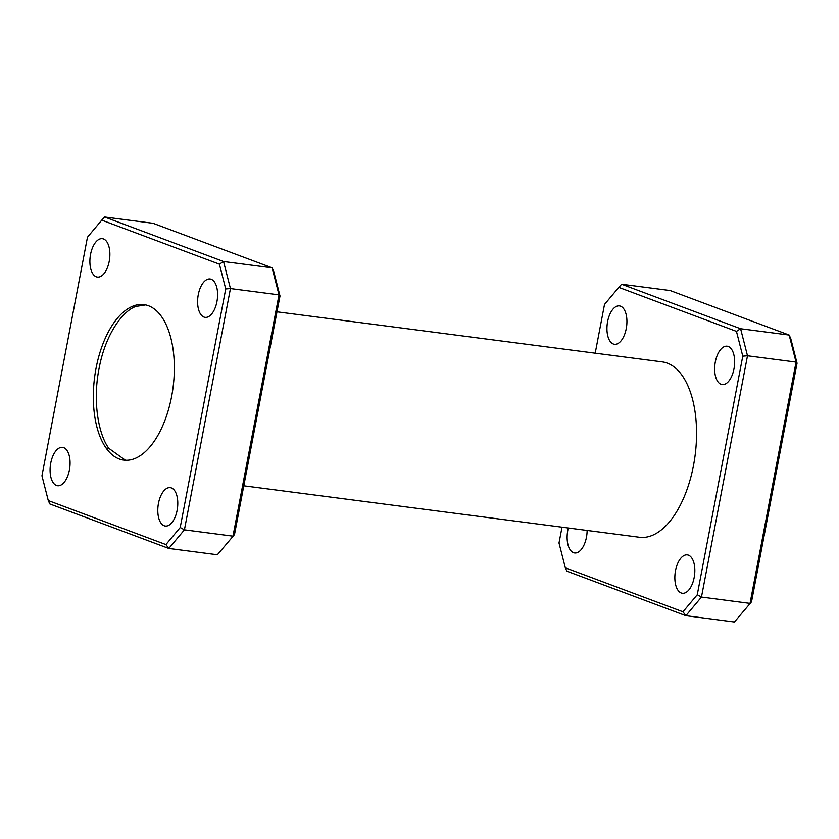 <?xml version="1.0" encoding="UTF-8"?>
<svg xmlns="http://www.w3.org/2000/svg" width="839" height="839" viewBox="0 0 839 839"><rect width="100%" height="100%" fill="white"/><g stroke="black" fill="none" stroke-linecap="round" stroke-linejoin="round"><path stroke-width="1.26" d="M211.208 279.261A19.349 9.764 -82.6 0 0 210.096 278.978A19.349 9.764 -82.6 0 0 198.077 295.789A19.349 9.764 -82.6 0 0 203.992 317.079A19.349 9.764 -82.6 0 0 205.104 317.362A19.349 9.764 -82.6 0 0 217.123 300.551A19.349 9.764 -82.6 0 0 211.208 279.261M171.397 487.941A19.349 9.764 -82.6 0 0 170.286 487.658A19.349 9.764 -82.6 0 0 158.267 504.47A19.349 9.764 -82.6 0 0 164.182 525.759A19.349 9.764 -82.6 0 0 165.293 526.043A19.349 9.764 -82.6 0 0 177.312 509.231A19.349 9.764 -82.6 0 0 171.397 487.941M63.68 447.638A19.349 9.764 -82.6 0 0 62.568 447.355A19.349 9.764 -82.6 0 0 50.56 464.166A19.349 9.764 -82.6 0 0 56.465 485.456A19.349 9.764 -82.6 0 0 57.576 485.739A19.349 9.764 -82.6 0 0 69.595 468.928A19.349 9.764 -82.6 0 0 63.68 447.638M103.491 238.947A19.349 9.764 -82.6 0 0 102.379 238.675A19.349 9.764 -82.6 0 0 90.36 255.486A19.349 9.764 -82.6 0 0 96.275 276.776A19.349 9.764 -82.6 0 0 97.387 277.048A19.349 9.764 -82.6 0 0 109.406 260.237A19.349 9.764 -82.6 0 0 103.491 238.947M688.452 555.166A19.349 9.764 -82.6 0 0 687.34 554.894A19.349 9.764 -82.6 0 0 675.322 571.705A19.349 9.764 -82.6 0 0 681.237 592.995A19.349 9.764 -82.6 0 0 682.348 593.267A19.349 9.764 -82.6 0 0 694.356 576.456A19.349 9.764 -82.6 0 0 688.452 555.166M728.252 346.486A19.349 9.764 -82.6 0 0 727.14 346.203A19.349 9.764 -82.6 0 0 715.132 363.014A19.349 9.764 -82.6 0 0 721.037 384.304A19.349 9.764 -82.6 0 0 722.159 384.587A19.349 9.764 -82.6 0 0 734.167 367.776A19.349 9.764 -82.6 0 0 728.252 346.486M620.545 306.183A19.349 9.764 -82.6 0 0 619.434 305.899A19.349 9.764 -82.6 0 0 607.415 322.711A19.349 9.764 -82.6 0 0 613.33 344A19.349 9.764 -82.6 0 0 614.442 344.284A19.349 9.764 -82.6 0 0 626.45 327.472A19.349 9.764 -82.6 0 0 620.545 306.183M568.307 528.004A19.349 9.764 -82.6 0 0 573.519 552.691A19.349 9.764 -82.6 0 0 574.631 552.964A19.349 9.764 -82.6 0 0 587.122 530.458M276.985 311.814L662.286 361.903A88.42 44.603 97.4 0 1 667.372 363.182A88.42 44.603 97.4 0 1 694.377 460.454A88.42 44.603 97.4 0 1 639.486 537.264L243.792 485.812M219.399 264.159L101.76 220.143L87.466 237.196L41.95 475.786L48.274 500.558L165.912 544.574L180.207 527.521L225.722 288.931L219.399 264.159L223.552 261.516L272.109 267.83L153.138 223.31L104.581 216.997L223.552 261.516L230.442 288.553L184.423 529.839L232.98 536.163L279.009 294.867L230.442 288.553L225.722 288.931M134.46 458.692A78.405 39.559 -82.6 0 0 171.617 396.49A78.405 39.559 -82.6 0 0 161.56 316.639A78.405 39.559 -82.6 0 0 144.214 304.641A78.405 39.559 -82.6 0 0 133.212 306.025A78.405 39.559 -82.6 0 0 96.055 368.216A78.405 39.559 -82.6 0 0 106.113 448.078A78.405 39.559 -82.6 0 0 124.004 460.139A78.405 39.559 -82.6 0 0 134.46 458.692M736.453 331.384L740.596 328.741L789.163 335.055L670.193 290.546L621.626 284.232L740.596 328.741L747.497 355.778L701.467 597.074L750.035 603.388L796.054 362.091L747.497 355.778L742.777 356.156L736.453 331.384L618.815 287.368L604.51 304.421L595.208 353.188M797.05 363.214L796.054 362.091L789.163 335.055L790.726 338.442L797.05 363.214L751.534 601.804L734.419 622.003L685.862 615.69L566.891 571.17L565.318 567.783L682.956 611.799L697.261 594.746L742.777 356.156M562.015 527.186L559.005 543.011L565.318 567.783M751.534 601.804L734.419 622.003M279.995 295.989L279.009 294.867L272.109 267.83L273.682 271.217L279.995 295.989L234.49 534.579L217.374 554.768L168.807 548.454L49.837 503.945L48.274 500.558M125.451 460.254L108.976 448.446C99.778 436.867 91.975 404.461 99.033 368.636C105.672 332.653 123.973 310.021 136.065 306.413L145.629 304.893M697.261 594.746L701.467 597.074L685.862 615.69L682.956 611.799M217.374 554.768L234.49 534.579M180.207 527.521L184.423 529.839L168.807 548.454L165.912 544.574M621.626 284.232L618.815 287.368M101.76 220.143L104.581 216.997M106.113 448.078L108.976 448.446M136.065 306.413L133.212 306.025"/></g></svg>
